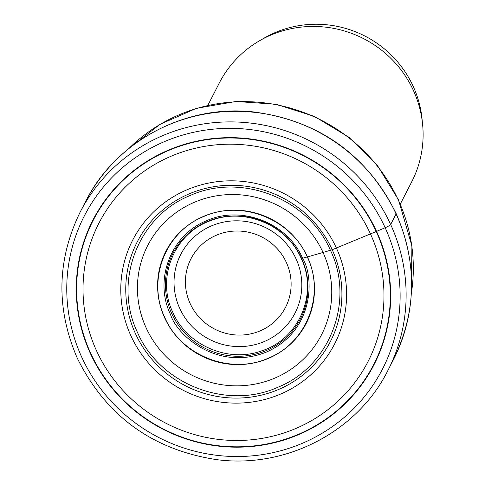 <?xml version="1.0" encoding="UTF-8"?>
<svg xmlns="http://www.w3.org/2000/svg" width="485" height="485" viewBox="0 0 485 485"><rect width="100%" height="100%" fill="white"/><g stroke="black" fill="none" stroke-linecap="round" stroke-linejoin="round"><path stroke-width="0.73" d="M81.735 357.148A167.598 163.166 27.1 0 1 164.403 141.638A167.598 163.166 27.1 0 1 385.157 227.732A167.598 163.166 27.1 0 1 302.488 443.241A167.598 163.166 27.1 0 1 81.735 357.148M301.337 257.856L301.597 258.408L302.579 258.22C314.019 276.28 315.056 330.267 266.604 352.001C217.322 371.953 176.667 334.868 170.532 314.541C153.654 279.809 170.847 234.995 206.507 220.754C241.427 204.888 287.332 222.791 302.579 258.22A165.755 23.82 155.4 0 1 307.272 256.959A9.106 1.309 -24.6 0 0 307.454 256.911L323.04 252.467A484.085 69.567 -24.6 0 0 330.418 250.266A504.867 72.55 -24.6 0 0 332.207 249.726L376.221 231.521A14.241 2.049 -24.6 0 0 376.554 231.381L385.157 227.732A5.45 0.782 -24.6 0 0 390.661 224.519L396.081 213.952A173.048 168.477 27.1 0 1 393.414 359.724L388 370.291A173.048 168.477 -152.9 0 0 390.661 224.519A173.048 168.477 -152.9 0 0 237.11 122.026A173.048 168.477 -152.9 0 0 80.031 212.369C56.818 260.172 55.92 308.818 77.345 358.312C105.96 415.845 152.223 449.595 216.128 459.556C285.659 469.086 357.518 431.802 388 370.291M164.864 317.699C146.658 280.239 165.203 231.909 203.664 216.552C241.324 199.438 290.83 218.747 307.272 256.959C325.477 294.413 306.938 342.749 268.472 358.106C230.811 375.214 181.305 355.911 164.864 317.699M137.546 332.534C112.896 281.803 138.001 216.346 190.096 195.54C241.1 172.369 308.151 198.517 330.418 250.266C355.068 300.997 329.958 366.454 277.869 387.254C226.859 410.431 159.814 384.278 137.546 332.534M207.853 105.318L219.305 82.99A108.155 105.293 27.1 0 1 317.475 26.529A108.155 105.293 27.1 0 1 413.444 90.586A108.155 105.293 27.1 0 1 411.783 181.693L400.331 204.015M262.052 39.346A104.748 101.977 27.1 0 1 275.231 32.55A104.748 101.977 27.1 0 1 413.202 86.36A104.748 101.977 27.1 0 1 422.277 121.505M376.554 231.381A158.074 153.897 -152.9 0 0 168.344 150.18A158.074 153.897 -152.9 0 0 90.374 353.444A158.074 153.897 -152.9 0 0 298.578 434.645A158.074 153.897 -152.9 0 0 376.554 231.381M80.031 212.369L85.451 201.802A173.048 168.477 27.1 0 1 242.53 111.459A173.048 168.477 27.1 0 1 396.081 213.952M171.817 313.759A71.683 69.791 27.1 0 1 207.174 221.584A71.683 69.791 27.1 0 1 301.597 258.408A71.683 69.791 -152.9 0 1 266.235 350.582A71.683 69.791 -152.9 0 1 171.817 313.759M164.645 317.82A78.879 76.8 27.1 0 1 203.554 216.389A78.879 76.8 27.1 0 1 307.454 256.911A78.879 76.8 -152.9 0 1 268.544 358.342A78.879 76.8 -152.9 0 1 164.645 317.82M146.161 327.908A97.697 95.115 27.1 0 1 194.352 202.281A97.697 95.115 27.1 0 1 323.04 252.467A97.697 95.115 -152.9 0 1 274.849 378.094A97.697 95.115 -152.9 0 1 146.161 327.908M135.46 333.644A108.67 105.803 27.1 0 1 189.065 193.903A108.67 105.803 27.1 0 1 332.207 249.726A108.67 105.803 -152.9 0 1 278.602 389.467A108.67 105.803 -152.9 0 1 135.46 333.644M130.92 335.808A113.526 110.525 27.1 0 1 186.913 189.829A113.526 110.525 27.1 0 1 336.451 248.144A113.526 110.525 -152.9 0 1 280.451 394.129A113.526 110.525 -152.9 0 1 130.92 335.808M96.533 350.764A151.302 147.307 27.1 0 1 171.169 156.2A151.302 147.307 27.1 0 1 370.461 233.928A151.302 147.307 -152.9 0 1 295.826 428.485A151.302 147.307 -152.9 0 1 96.533 350.764M90.707 353.298A157.704 153.539 27.1 0 1 168.495 150.508A157.704 153.539 27.1 0 1 376.221 231.521A157.704 153.539 -152.9 0 1 298.433 434.311A157.704 153.539 -152.9 0 1 90.707 353.298M190.15 303.561A53.15 51.743 27.1 0 1 190.126 303.501A53.15 51.743 -152.9 0 1 216.401 235.207A53.15 51.743 -152.9 0 1 286.38 262.518A53.15 51.743 -152.9 0 1 286.405 262.579A53.15 51.743 27.1 0 1 260.13 330.879A53.15 51.743 27.1 0 1 190.15 303.561M179.747 308.436A64.232 62.541 -152.9 0 0 179.777 308.508A64.232 62.541 -152.9 0 0 264.349 341.519A64.232 62.541 -152.9 0 0 296.105 258.978A64.232 62.541 -152.9 0 0 296.074 258.905A64.232 62.541 -152.9 0 0 211.502 225.889A64.232 62.541 -152.9 0 0 179.747 308.436M128.907 148.477A166.585 162.184 27.1 0 1 398.403 200.299A166.585 162.184 27.1 0 1 398.452 200.408A166.585 162.184 27.1 0 1 411.359 293.316M85.451 201.802C115.442 141.384 185.197 104.166 253.528 111.926C319.154 120.765 366.69 154.636 396.136 213.539C417.585 263.076 416.682 311.807 393.414 359.724M172.933 312.601C155.909 277.893 174.376 233.036 210.769 220.614C244.246 207.222 286.847 224.955 301.137 258.287C318.518 293.637 298.924 339.348 261.457 350.928C228.235 363.113 186.974 345.265 172.933 312.601M411.347 293.595L411.904 245.913L398.5 199.862L377.542 165.67L348.97 137.31L314.462 116.43L276.032 104.245L235.922 101.48L196.48 108.307L160.014 124.336L128.683 148.652"/></g></svg>
